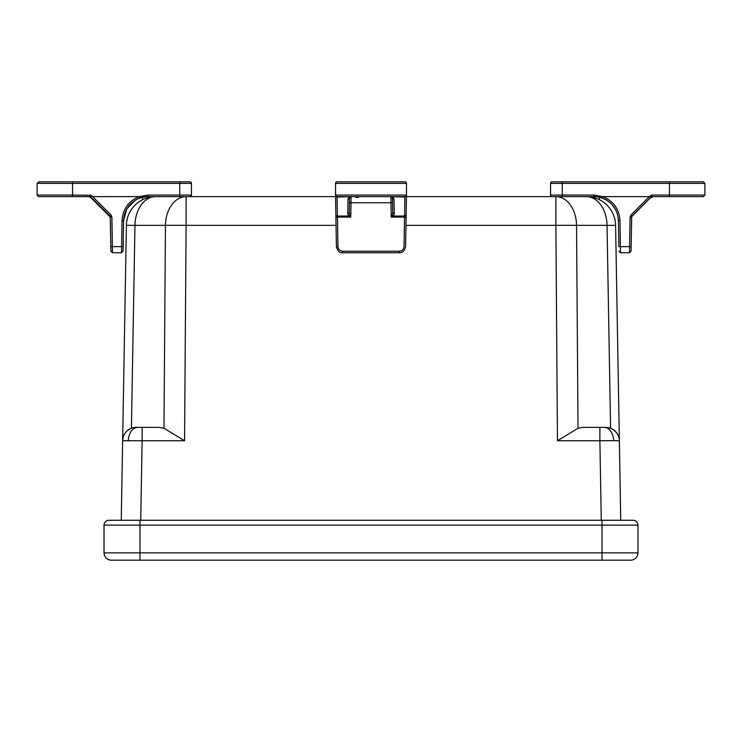 <?xml version="1.0" encoding="UTF-8"?>
<svg xmlns="http://www.w3.org/2000/svg" width="742" height="742" viewBox="0 0 742 742"><rect width="100%" height="100%" fill="white"/><g stroke="black" fill="none" stroke-linecap="round" stroke-linejoin="round"><path stroke-width="1.11" d="M405.967 225.355L555.888 225.355L555.888 196.639A29.226 20.665 90 0 1 576.553 225.355L607.039 225.355A29.226 20.665 -90 0 0 586.375 196.639L406.468 196.639L406.468 195.267L404.919 197.094L390.904 196.639L390.988 202.761L351.012 202.761L351.096 196.639L337.091 196.639L404.909 196.639L390.904 196.639L392.462 198.17L392.713 212.666L394.271 213.742L393.362 216.024L404.585 216.024L404.548 217.1L406.106 217.1L405.596 246.632C404.566 250.907 402.489 252.948 399.354 252.753L342.646 252.753C339.511 252.948 337.434 250.907 336.404 246.632L336.831 246.641M404.909 181.827A1.558 1.558 0 0 1 406.468 183.385A1.558 1.558 0 0 0 404.909 181.827L337.091 181.827A1.558 1.558 0 0 0 335.532 183.385L335.532 196.639L155.625 196.639A29.226 20.665 90 0 0 134.961 225.355L165.447 225.355A29.226 20.665 -90 0 1 186.112 196.639L186.112 225.355L336.033 225.355M557.446 440.757L555.888 225.355A29.226 0.51 -0.4 0 1 576.553 225.355L578.018 428.255L582.86 427.355L599.879 427.355L599.879 440.757L557.446 440.757L578.018 428.255M165.447 225.355A29.226 0.51 0.4 0 1 186.112 225.355L184.554 440.757L163.982 428.255L165.447 225.355M599.453 199.728L599.453 197.242L602.337 198.086A24.356 24.356 0 0 0 594.054 196.639L586.375 196.639A29.226 29.226 0 0 1 615.6 225.355L620.748 520.263L619.366 440.757L613.653 440.655L599.879 440.757L601.27 520.263M586.375 196.639A29.226 29.226 0 0 1 615.6 225.355L607.039 225.355L610.583 428.255C616.463 431.185 619.385 435.359 619.366 440.757A13.644 13.644 0 0 0 605.722 427.355L606.233 427.364M135.767 427.364L142.121 427.355L142.121 440.757L122.634 440.757L121.252 520.263L126.4 225.355A29.226 29.226 0 0 1 155.625 196.639A29.226 29.226 0 0 0 126.4 225.355L134.961 225.355L131.417 428.255M128.347 440.655A13.644 9.646 -90 0 1 137.984 427.355L159.14 427.355L163.982 428.255M605.722 427.355L599.879 427.355M137.984 427.355L136.278 427.355A13.644 13.644 0 0 0 122.634 440.757L123.209 437.066M602.031 560.173L630.654 560.173A7.309 7.309 0 0 0 637.962 552.864L637.962 525.141L602.031 525.141L602.031 560.173L111.346 560.173A7.309 7.309 0 0 1 104.038 552.864L104.038 525.141A4.869 4.869 0 0 1 108.907 520.263L139.969 520.263L139.969 525.141L602.031 525.141L602.031 520.263L139.969 520.263M633.093 520.263A4.869 4.869 0 0 1 637.962 525.141A4.869 4.869 0 0 0 633.093 520.263L602.031 520.263M697.536 181.827L669.432 181.827L703.342 181.827L669.432 181.827L669.432 183.385L704.9 183.385L703.342 181.827L698.027 181.827M552.122 181.827A1.558 1.558 0 0 0 550.564 183.385L550.564 195.081L550.564 183.385A1.558 1.558 0 0 1 552.122 181.827L669.432 181.827M651.504 195.081L652.153 196.639L703.342 196.639L669.432 196.639L669.432 195.081L651.504 195.081L649.333 196.639L602.903 196.639L594.054 195.081L562.26 195.081L562.26 183.385L669.432 183.385L669.432 195.081L704.9 195.081L704.9 183.385M618.865 246.632L618.411 220.569L618.865 246.632L620.423 246.632L620.497 252.753L629.513 252.753L629.587 246.632L620.423 246.632L619.969 220.569C619.199 209.059 613.504 201.082 602.866 196.649L602.903 196.639M651.077 195.267L651.049 197.094L652.153 196.639L648.907 199.246L651.513 196.769M550.564 195.081A1.558 1.558 0 0 0 552.122 196.639A1.558 1.558 0 0 1 550.564 195.081L562.26 195.081L562.26 196.639M651.94 196.649L652.097 197.418L652.097 196.639M650.382 197.418L651.94 197.418M603.181 198.411L606.548 200.08M610.072 202.649L612.836 205.478M615.424 209.3L617.186 213.362M615.489 209.42L611.658 204.161L615.489 209.42M605.899 199.709L605.277 199.375M650.734 197.418L631.229 217.109M631.785 216.534L631.665 217.1L632.119 216.024L631.665 217.1L630.106 217.1L629.587 246.632L631.145 246.632L631.665 217.1L630.106 217.1L631.015 214.948L632.119 216.024L651.049 197.094M617.242 213.548L615.554 209.55M612.799 205.441L609.961 202.547M606.177 199.867L601.4 197.771M602.866 196.649L602.337 198.086C612.336 202.26 617.687 209.754 618.411 220.569L619.969 220.569M634.401 213.742L632.119 216.024L634.401 213.742M631.145 246.632L631.071 251.223L631.145 246.632M618.383 219.753L618.411 220.569M618.939 251.223L620.497 252.753M629.513 252.753L631.071 251.223M610.128 181.827L593.776 181.827M587.636 181.827L571.294 181.827M371 181.827L382.77 181.827L371 181.827M406.05 220.569L406.468 195.267M335.532 183.385L406.468 183.385L406.468 195.081A1.558 1.558 0 0 1 404.909 196.639L404.585 216.024L406.143 214.948L406.106 217.1M335.95 220.569L335.532 195.081A1.558 1.558 0 0 0 337.091 196.639L337.091 196.639M335.894 217.1L336.404 246.632L337.962 246.632L337.452 217.1L335.894 217.1L335.532 195.081L406.468 195.081L406.143 214.948M335.532 195.155L335.922 196.111M335.532 195.267L337.081 197.094L351.096 196.639L348.888 197.094L347.979 199.246L351.096 196.639L349.538 198.17L349.287 212.666L347.729 213.742L347.979 199.246M356.448 196.639L356.448 197.418L358.507 197.418L358.507 196.639M356.596 197.418L355.863 197.418L355.863 196.639M356.448 197.418L356.049 196.639M391.488 196.751L393.112 197.094L394.021 199.246L394.271 213.742M335.857 214.948L337.415 216.024L337.081 197.094M392.026 197.112L391.247 196.676L392.026 197.112M392.342 197.585L394.021 199.246M350.512 196.751L349.538 198.17M336.404 246.632L337.962 246.632C338.296 249.414 339.855 250.944 342.646 251.223L399.354 251.223C402.145 250.944 403.704 249.414 404.038 246.632L404.548 217.1L391.238 217.1L393.362 216.024L392.277 214.957L391.238 217.1L390.988 202.761L392.537 202.761M392.713 212.666L392.277 214.957M349.454 202.761L351.012 202.761L350.762 217.1L337.452 217.1L337.415 216.024L348.638 216.024L350.762 217.1L349.287 212.666M347.729 213.742L348.638 216.024L349.723 214.957M390.413 181.827L382.77 181.827M359.23 181.827L351.587 181.827M406.468 195.081A1.558 1.558 0 0 1 404.909 196.639L404.909 197.094M170.706 181.827L154.364 181.827M148.224 181.827L131.872 181.827M51.829 181.827L40.81 181.827M179.74 181.827L179.74 183.385L72.568 183.385L72.568 195.081L37.1 195.081L37.1 183.385L72.568 183.385L72.568 181.827L38.658 181.827L189.878 181.827A1.558 1.558 0 0 1 191.436 183.385L191.436 195.081L191.436 183.385A1.558 1.558 0 0 0 189.878 181.827M134.385 181.827L75.378 181.827M90.496 195.081L89.847 196.639L38.658 196.639L72.568 196.639L72.568 195.081L90.914 195.267L90.951 197.094L89.847 196.639L110.335 217.1L111.894 217.1L112.487 252.753L121.502 252.753L122.031 220.569C122.792 209.059 128.496 201.091 139.134 196.649L147.946 195.081L191.436 195.081A1.558 1.558 0 0 1 189.878 196.639A1.558 1.558 0 0 0 191.436 195.081M90.923 195.267L92.667 196.639L90.914 195.267M110.215 216.534L109.881 216.024L110.985 214.948L92.667 196.639L139.181 196.602M147.946 195.081L147.946 196.639L186.112 196.639M142.547 199.728L142.547 197.242A24.356 24.356 0 0 0 140.6 197.771L136.38 199.561M91.266 197.418L89.903 197.418L89.903 196.639M90.487 196.769L109.881 216.024L93.093 199.246M124.767 213.51L123.589 220.569L123.135 246.632L123.589 220.569C124.304 209.754 129.665 202.26 139.663 198.086A24.356 24.356 168.5 0 1 147.946 196.639L143.187 197.103M141.935 197.391L136.723 199.375M136.018 199.756L130.342 204.161M126.511 209.42L124.851 213.26M110.252 216.618L110.929 251.223L110.855 246.632L123.135 246.632L123.061 251.223L123.135 246.632M122.031 220.569L123.589 220.569L126.891 208.752L135.526 200.034M135.73 199.923L132.039 202.547M121.502 252.753L123.061 251.223M110.929 251.223L112.487 252.753M110.335 217.1L109.881 216.024M184.554 440.757L142.121 440.757L140.73 520.263M613.653 440.655A13.644 9.646 -90 0 0 604.016 427.355M139.969 560.173L139.969 552.864L637.962 552.864A7.309 7.309 0 0 1 630.654 560.173M104.038 525.141L139.969 525.141L139.969 552.864L104.038 552.864M562.26 181.827L562.26 183.385L550.564 183.385M594.054 196.639L594.054 195.081M649.333 196.639L631.015 214.948M651.216 197.418L651.216 196.955M357.477 197.418L357.477 196.639M401.561 250.675L401.06 250.907M342.646 252.753L342.637 251.223M338.556 248.83L337.962 246.632M399.354 251.223L399.354 252.753M179.74 196.639L179.74 183.385L191.436 183.385M123.589 220.569C124.304 209.754 129.665 202.26 139.663 198.086L139.134 196.649M110.985 214.948L111.894 217.1M704.9 195.081L703.342 196.639M605.24 199.357L605.982 199.756M37.1 183.385L38.658 181.827M37.1 195.081L38.658 196.639"/></g></svg>
